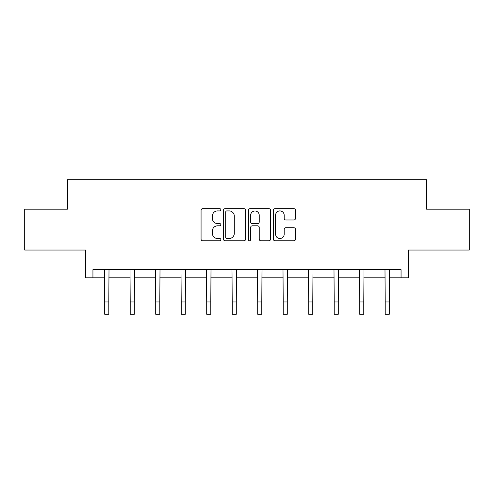 <?xml version="1.0" encoding="UTF-8"?>
<svg xmlns="http://www.w3.org/2000/svg" width="494" height="494" viewBox="0 0 494 494"><rect width="100%" height="100%" fill="white"/><g stroke="black" fill="none" stroke-linecap="round" stroke-linejoin="round"><path stroke-width="0.74" d="M220.849 209.789A1.124 1.124 0 0 0 219.725 208.666L202.676 208.666A1.606 1.606 0 0 0 201.07 210.271L201.07 239.152A1.606 1.606 0 0 0 202.676 240.757L219.725 240.757A1.124 1.124 0 0 0 220.849 239.633A1.124 1.124 0 0 0 219.725 238.509L217.521 238.509A5.131 5.131 0 0 1 212.383 233.378L212.383 230.97A5.131 5.131 0 0 1 217.521 225.838L219.725 225.838A1.124 1.124 0 0 0 220.849 224.714A1.124 1.124 0 0 0 219.725 223.591L217.521 223.591A5.131 5.131 0 0 1 212.383 218.453L212.383 216.051A5.131 5.131 0 0 1 217.521 210.913L219.725 210.913A1.124 1.124 0 0 0 220.849 209.789M92.94 277.838L92.94 269.662L401.06 269.662L401.06 277.838L408.495 277.838L408.495 250.05L469.3 250.05L469.3 209.184L426.557 209.184L426.557 179.76L67.443 179.76L67.443 209.184L24.7 209.184L24.7 250.05L85.505 250.05L85.505 277.838L104.709 277.838M293.887 219.978A1.606 1.606 0 0 0 295.492 218.373L295.492 210.271A1.606 1.606 0 0 0 293.887 208.666L274.954 208.666A1.606 1.606 0 0 0 273.355 210.271L273.355 239.152A1.606 1.606 0 0 0 274.954 240.757L293.887 240.757A1.606 1.606 0 0 0 295.492 239.152L295.492 229.364A1.606 1.606 0 0 0 293.887 227.759L285.785 227.759A1.606 1.606 0 0 0 284.18 229.364L284.18 234.218A4.292 4.292 0 0 1 279.888 238.509A4.292 4.292 0 0 1 275.596 234.218L275.596 215.205A4.292 4.292 0 0 1 279.888 210.913A4.292 4.292 0 0 1 284.18 215.205L284.18 218.373A1.606 1.606 0 0 0 285.785 219.978L293.887 219.978M245.598 210.271A1.606 1.606 0 0 0 243.993 208.666L225.06 208.666A1.606 1.606 0 0 0 223.455 210.271L223.455 239.152A1.606 1.606 0 0 0 225.06 240.757L243.993 240.757A1.606 1.606 0 0 0 245.598 239.152L245.598 210.271M250.007 208.666L268.94 208.666A1.606 1.606 0 0 1 270.545 210.271L270.545 239.152A1.606 1.606 0 0 1 268.94 240.757L260.838 240.757A1.606 1.606 0 0 1 259.233 239.152L259.233 227.438A1.606 1.606 0 0 0 257.627 225.838L252.255 225.838A1.606 1.606 0 0 0 250.649 227.438L250.649 239.633A1.124 1.124 0 0 1 249.526 240.757A1.124 1.124 0 0 1 248.402 239.633L248.402 210.271A1.606 1.606 0 0 1 250.007 208.666M108.797 277.838L130.212 277.838M134.3 277.838L155.709 277.838M159.797 277.838L181.212 277.838M185.293 277.838L206.708 277.838M210.796 277.838L232.205 277.838M236.293 277.838L257.707 277.838M261.795 277.838L283.204 277.838M287.292 277.838L308.707 277.838M312.788 277.838L334.203 277.838M338.291 277.838L359.7 277.838M363.788 277.838L385.203 277.838M389.291 277.838L401.06 277.838M226.826 210.913A1.124 1.124 0 0 0 225.702 212.037L225.702 237.386A1.124 1.124 0 0 0 226.826 238.509L229.148 238.509A5.131 5.131 0 0 0 234.286 233.378L234.286 216.051A5.131 5.131 0 0 0 229.148 210.913L226.826 210.913M259.233 215.285A4.292 4.292 0 0 0 254.941 210.994A4.292 4.292 0 0 0 250.649 215.285L250.649 221.985A1.606 1.606 0 0 0 252.255 223.591L257.627 223.591A1.606 1.606 0 0 0 259.233 221.985L259.233 215.285M104.506 269.662L104.709 301.976L108.797 301.976L109.007 269.662M104.709 301.976L104.709 314.24L108.797 314.24L108.797 301.976M130.002 269.662L130.212 301.976L134.3 301.976L134.504 269.662M130.212 301.976L130.212 314.24L134.3 314.24L134.3 301.976M155.505 269.662L155.709 301.976L159.797 301.976L160.007 269.662M155.709 301.976L155.709 314.24L159.797 314.24L159.797 301.976M181.002 269.662L181.212 301.976L185.293 301.976L185.503 269.662M181.212 301.976L181.212 314.24L185.293 314.24L185.293 301.976M206.498 269.662L206.708 301.976L210.796 301.976L211 269.662M206.708 301.976L206.708 314.24L210.796 314.24L210.796 301.976M232.001 269.662L232.205 301.976L236.293 301.976L236.503 269.662M232.205 301.976L232.205 314.24L236.293 314.24L236.293 301.976M257.498 269.662L257.707 301.976L261.795 301.976L261.999 269.662M257.707 301.976L257.707 314.24L261.795 314.24L261.795 301.976M283 269.662L283.204 301.976L287.292 301.976L287.502 269.662M283.204 301.976L283.204 314.24L287.292 314.24L287.292 301.976M308.497 269.662L308.707 301.976L312.788 301.976L312.998 269.662M308.707 301.976L308.707 314.24L312.788 314.24L312.788 301.976M333.993 269.662L334.203 301.976L338.291 301.976L338.495 269.662M334.203 301.976L334.203 314.24L338.291 314.24L338.291 301.976M359.496 269.662L359.7 301.976L363.788 301.976L363.998 269.662M359.7 301.976L359.7 314.24L363.788 314.24L363.788 301.976M384.993 269.662L385.203 301.976L389.291 301.976L389.494 269.662M385.203 301.976L385.203 314.24L389.291 314.24L389.291 301.976"/></g></svg>
